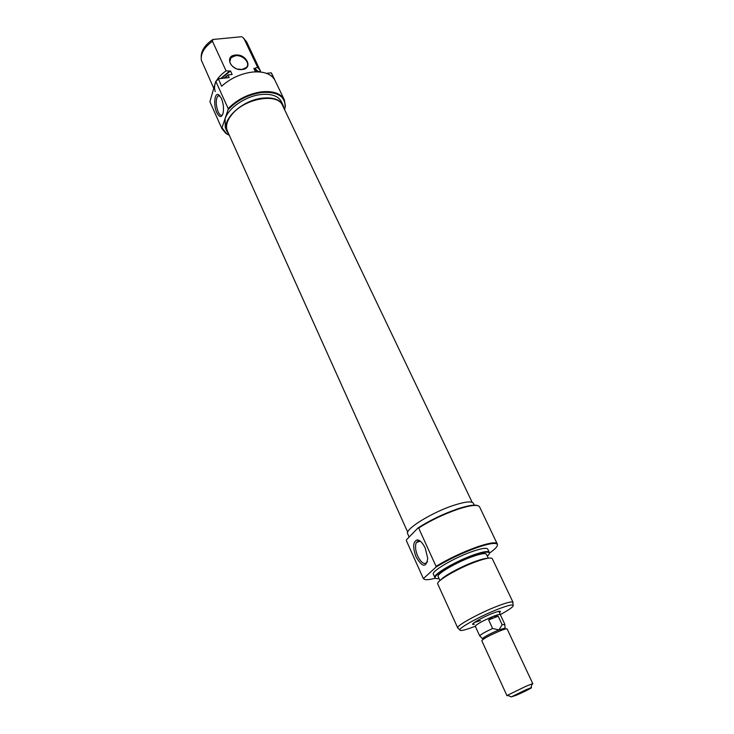 <?xml version="1.0" encoding="UTF-8"?>
<svg xmlns="http://www.w3.org/2000/svg" width="734" height="734" viewBox="0 0 734 734"><rect width="100%" height="100%" fill="white"/><g stroke="black" fill="none" stroke-linecap="round" stroke-linejoin="round"><path stroke-width="1.1" d="M407.719 532.178L227.412 131.056C225.375 126.12 226.944 120.523 232.127 114.256C245.064 98.154 277.847 92.723 282.562 105.448L472.164 502.285M235.403 55.059C246.431 53.536 253.569 68.592 242.165 69.519C230.999 71.097 223.962 55.848 235.403 55.059M237.403 69.051L241.899 69.482L246.193 67.62C250.982 63.381 243.055 54.61 235.467 55.72L231.017 57.692C228.439 61.729 230.1 65.344 235.981 68.556M284.535 109.577L285.131 106.329C284.911 96.071 277.067 91.466 261.598 92.502C248.138 94.585 236.972 100.301 228.1 109.678L228.173 108.586C237.183 99.429 248.303 93.842 261.543 91.833C273.213 90.741 280.801 93.383 284.287 99.751L285.388 105.861L284.608 109.733M216.842 112.724C213.374 105.531 214.438 92.539 218.402 94.576L221.356 98.264C223.31 103.081 223.925 107.898 223.209 112.724C221.723 117.853 219.604 117.853 216.842 112.724M217.714 96.071L219.897 95.805L217.714 96.071C215.622 99.916 215.759 105.173 218.136 111.843C219.677 115.045 221.173 116.009 222.613 114.752M228.769 134.065L226.879 131.276C220.732 120.238 241.954 100.127 262.57 98.136C273.103 97.117 279.938 99.466 283.076 105.191L284.012 108.476M226.879 131.276L225.283 127.716L225.109 118.917C228.246 108.072 245.587 96.154 260.873 94.548C271.406 93.548 278.241 95.925 281.388 101.668L283.076 105.191M218.374 79.162L215.704 81.566L218.402 78.786L221.604 86.236C230.366 78.382 240.578 73.666 252.23 72.088C263.607 71.115 271.14 73.767 274.828 80.043L271.176 72.822L266.488 73.345M215.943 81.657L228.173 108.586M284.287 99.751L271.516 73.143M215.236 91.566C212.897 84.722 216.502 77.804 226.063 70.813L212.475 41.297C204.19 47.315 200.483 53.628 201.355 60.234L213.713 88.19M258.184 71.556L254.726 68.317L253.845 68.409L257.561 71.629M223.962 78.162L228.191 74.914L232.146 74.473L230.54 70.987L229.632 71.079L220.65 78.538M221.218 78.465L230.54 70.987M218.402 78.786L229.173 77.565L228.127 75.29L224.411 78.107M229.338 135.34L225.925 133.46L221.943 128.689L209.896 101.742L215.704 81.566M243.826 38.269L257.625 67.335L260.295 70.647L246.541 41.7L242.734 37.37M226.063 70.813L229.632 71.079M201.199 57.142C201.052 50.784 204.933 44.902 212.823 39.489L212.475 41.297M241.917 36.7L212.823 39.489M260.295 70.647L260.827 72.051M253.845 68.409L255.469 71.849M255.671 71.84L259.341 71.427M209.896 101.742L221.943 128.689M221.787 128.322L228.1 109.678M222.173 127.982L226.448 133.56L229.265 135.184M254.726 68.317L257.625 67.335M475.348 626.386L475.164 626.258C476.705 624.102 482.779 620.799 493.376 616.331C497.624 614.697 499.964 614.101 500.377 614.56L500.359 614.78M526.039 689.721L511.295 696.887L516.406 695.199C524.168 691.859 534.324 686.675 530.93 687.776L526.039 689.721M508.139 695.502L507.001 695.74L507.552 695.245L525.975 686.272L532.086 683.859L532.829 683.749L531.902 684.473M532.829 683.749L507.111 628.919C506.726 628.524 504.405 629.166 500.138 630.845C489.505 635.378 483.385 638.653 481.779 640.681L507.001 695.74M504.772 624.634L502.148 624.689L498.955 629.919C489.991 633.708 484.486 636.626 482.44 638.653L480.008 636.121M504.845 624.34L500.276 614.606C499.863 614.156 497.551 614.743 493.331 616.358L498.175 616.193L502.148 624.689M504.735 624.249L505.13 628.12L498.955 629.919L492.615 628.469C485.073 631.992 480.788 634.451 479.752 635.846M492.615 628.469L488.642 619.927L498.175 616.193M488.642 619.927L493.331 616.358C482.816 620.79 476.797 624.074 475.265 626.212L479.752 635.993M474.265 624.304L473.311 624.423C469.32 624.753 482.376 617.23 492.716 613.285C498.597 611.064 501.083 610.624 500.184 611.945L499.469 612.615M419.031 540.371L418.215 540.554M406.361 540.628L423.197 578.254L406.361 540.628L406.572 539.692L417.958 527.994C429.931 520.268 443.235 513.864 457.869 508.8C468.053 505.487 474.687 504.432 477.761 505.634M489.385 553.17C495.881 548.601 498.45 545.564 497.074 544.05C494.872 542.554 488 543.802 476.458 547.793C461.888 553.124 448.437 559.528 436.106 567.015L436.042 566.336C448.391 558.877 461.814 552.5 476.293 547.215C487.899 543.206 494.808 541.958 497.019 543.463L479.559 506.827C477.862 504.341 470.788 505.093 458.319 509.093C443.923 514.066 430.702 520.378 418.646 528.03L417.958 527.994M425.234 548.124L427.738 558.409C426.206 567.859 422.325 567.382 416.105 556.996C412.563 547.344 412.912 541.646 417.151 539.894C419.976 540.096 422.674 542.839 425.234 548.124M420.444 541.307L418.674 540.839L416.325 542.518C414.93 545.949 415.398 550.491 417.719 556.143C421.454 563.244 424.665 565.152 427.362 561.859L427.472 561.629M440.629 580.025C444.052 575.777 461.925 566.143 475.293 561.418C480.871 559.427 484.908 558.39 487.413 558.326M513.02 602.293L492.294 558.684C491.22 557.262 486.064 558.17 476.825 561.418C458.796 567.749 435.409 581.374 437.758 583.998L457.612 627.662C457.456 625.056 480.559 612.532 497.753 606.009C506.185 602.798 511.194 601.476 512.772 602.054L512.882 603.027M487.321 556.17C489.211 554.427 489.798 553.234 489.083 552.583C487.459 551.518 482.394 552.473 473.907 555.445C456.75 561.418 434.299 574.346 435.17 577.612C435.216 578.557 436.51 578.878 439.051 578.566M435.244 577.952L434.757 577.19C433.877 573.896 456.475 560.877 473.742 554.867C482.293 551.876 487.385 550.922 489.027 551.996L489.312 552.867M497.313 543.848L497.423 544.545M500.386 614.578C509.937 609.348 514.176 606.192 513.103 605.091C511.57 604.55 506.726 605.844 498.569 608.963C481.963 615.303 459.612 627.377 459.723 629.864C459.888 631.378 465.007 630.194 475.072 626.313L475.173 626.276M473.421 624.093L472.806 624.331M458.273 628.35L457.64 628.001M474.274 505.139L473.375 503.258C471.815 500.964 465.42 501.597 454.19 505.175C432.161 512.185 404.324 529.471 407.691 533.756L409.159 537.031M423.656 578.777L423.197 578.254M489.248 552.28L487.706 549.041C486.596 547.527 481.421 548.362 472.191 551.555C454.19 557.776 430.941 571.474 433.363 574.263L434.84 577.53M488.275 558.179L486.403 554.234C485.422 552.922 480.834 553.693 472.632 556.546C456.686 562.106 436.06 574.199 438.17 576.621L439.969 580.594M500.441 611.514L499.872 611.817M480.999 559.996L481.651 559.537M436.106 567.015L423.536 578.484C424.188 580.199 428.161 580.108 435.427 578.209M436.042 566.336L418.646 528.03M474.329 622.496L480.513 620.569M285.131 106.329L285.388 105.861M219.539 95.603L218.402 94.576M226.448 133.56L225.925 133.46M229.77 61.729L231.017 57.692M511.295 696.887L507.552 695.245M530.93 687.776L532.086 683.859M498.854 611.303L500.377 614.56M498.909 611.422L500.184 611.945M497.074 544.05L497.019 543.463M459.723 629.864L457.612 627.662M513.103 605.091L512.772 602.054M489.083 552.583L489.027 551.996M420.206 541.187L416.325 542.518M418.674 540.839L417.151 539.894M473.733 623.12L473.311 624.423"/></g></svg>
